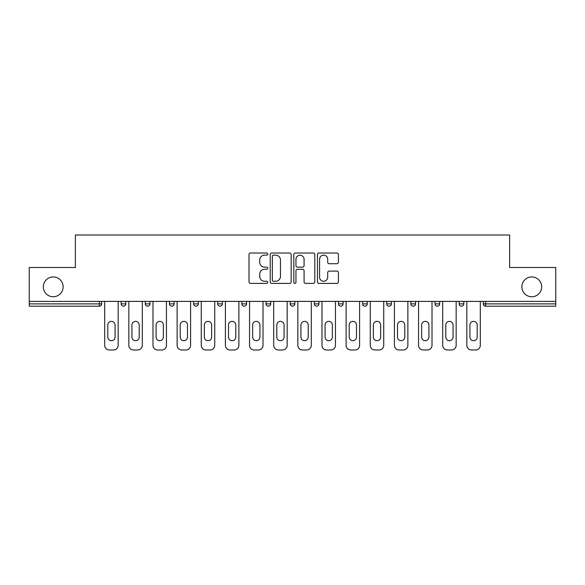 <?xml version="1.0" encoding="UTF-8"?>
<svg xmlns="http://www.w3.org/2000/svg" width="585" height="585" viewBox="0 0 585 585"><rect width="100%" height="100%" fill="white"/><g stroke="black" fill="none" stroke-linecap="round" stroke-linejoin="round"><path stroke-width="0.88" d="M521.857 286.855A9.901 9.901 0 0 0 531.765 296.756A9.901 9.901 0 0 0 541.666 286.855A9.901 9.901 0 0 0 531.765 276.946A9.901 9.901 0 0 0 521.857 286.855M43.334 286.855A9.901 9.901 0 0 0 53.235 296.756A9.901 9.901 0 0 0 63.143 286.855A9.901 9.901 0 0 0 53.235 276.946A9.901 9.901 0 0 0 43.334 286.855M267.74 254.073A1.06 1.06 0 0 0 266.672 253.012L250.534 253.012A1.521 1.521 0 0 0 249.013 254.533L249.013 281.875A1.521 1.521 0 0 0 250.534 283.396L266.672 283.396A1.06 1.06 0 0 0 267.74 282.328A1.06 1.06 0 0 0 266.672 281.268L264.588 281.268A4.863 4.863 0 0 1 259.725 276.405L259.725 274.124A4.863 4.863 0 0 1 264.588 269.268L266.672 269.268A1.06 1.06 0 0 0 267.74 268.201A1.06 1.06 0 0 0 266.672 267.14L264.588 267.14A4.863 4.863 0 0 1 259.725 262.277L259.725 259.996A4.863 4.863 0 0 1 264.588 255.14L266.672 255.14A1.06 1.06 0 0 0 267.74 254.073M336.894 263.718A1.521 1.521 0 0 0 338.415 262.204L338.415 254.533A1.521 1.521 0 0 0 336.894 253.012L318.971 253.012A1.521 1.521 0 0 0 317.45 254.533L317.45 281.875A1.521 1.521 0 0 0 318.971 283.396L336.894 283.396A1.521 1.521 0 0 0 338.415 281.875L338.415 272.61A1.521 1.521 0 0 0 336.894 271.089L329.223 271.089A1.521 1.521 0 0 0 327.702 272.61L327.702 277.202A4.066 4.066 0 0 1 323.644 281.268A4.066 4.066 0 0 1 319.578 277.202L319.578 259.199A4.066 4.066 0 0 1 323.644 255.14A4.066 4.066 0 0 1 327.702 259.199L327.702 262.204A1.521 1.521 0 0 0 329.223 263.718L336.894 263.718M29.25 301.399L29.25 267.506L75.37 267.506L75.37 235.009L509.63 235.009L509.63 267.506L555.75 267.506L555.75 301.399L29.25 301.399L29.25 303.878L99.355 303.878L99.355 301.399M291.169 254.533A1.521 1.521 0 0 0 289.648 253.012L271.725 253.012A1.521 1.521 0 0 0 270.204 254.533L270.204 281.875A1.521 1.521 0 0 0 271.725 283.396L289.648 283.396A1.521 1.521 0 0 0 291.169 281.875L291.169 254.533M295.352 253.012L313.275 253.012A1.521 1.521 0 0 1 314.796 254.533L314.796 281.875A1.521 1.521 0 0 1 313.275 283.396L305.604 283.396A1.521 1.521 0 0 1 304.083 281.875L304.083 270.782A1.521 1.521 0 0 0 302.562 269.268L297.472 269.268A1.521 1.521 0 0 0 295.959 270.782L295.959 282.328A1.06 1.06 0 0 1 294.891 283.396A1.06 1.06 0 0 1 293.831 282.328L293.831 254.533A1.521 1.521 0 0 1 295.352 253.012M99.355 306.196A2.318 2.318 0 0 0 101.68 303.878L99.355 303.878L99.355 306.196A2.318 2.318 0 0 0 101.68 303.878L101.68 301.399L101.68 303.878A2.318 2.318 0 0 1 99.355 306.196L29.25 306.196L29.25 303.878M555.75 301.399L555.75 306.196L485.645 306.196A2.318 2.318 0 0 1 483.32 303.878L483.32 301.399M121.175 301.399L121.175 303.878L121.175 301.399M123.501 306.196A2.318 2.318 0 0 1 121.175 303.878A2.318 2.318 0 0 0 123.501 306.196A2.318 2.318 0 0 0 125.819 303.878L125.819 301.399L125.819 303.878A2.318 2.318 0 0 1 123.501 306.196A2.318 2.318 0 0 1 121.175 303.878L125.819 303.878A2.318 2.318 0 0 1 123.501 306.196M145.321 301.399L145.321 303.878L145.321 301.399M149.965 301.399L149.965 303.878L149.965 301.399M169.467 303.878A2.318 2.318 0 0 0 171.785 306.196A2.318 2.318 0 0 0 174.111 303.878A2.318 2.318 0 0 1 171.785 306.196A2.318 2.318 0 0 0 174.111 303.878L174.111 301.399L174.111 303.878L169.467 303.878A2.318 2.318 0 0 0 171.785 306.196A2.318 2.318 0 0 1 169.467 303.878L169.467 301.399M193.606 301.399L193.606 303.878L193.606 301.399M198.249 301.399L198.249 303.878L198.249 301.399M217.752 301.399L217.752 303.878L217.752 301.399M222.395 301.399L222.395 303.878L222.395 301.399M246.534 301.399L246.534 303.878L241.89 303.878A2.318 2.318 0 0 0 244.216 306.196A2.318 2.318 0 0 1 241.89 303.878L241.89 301.399M266.036 301.399L266.036 303.878L266.036 301.399M270.68 301.399L270.68 303.878L270.68 301.399M290.182 301.399L290.182 303.878L290.182 301.399M294.818 301.399L294.818 303.878L294.818 301.399M314.32 301.399L314.32 303.878L314.32 301.399M318.964 301.399L318.964 303.878L318.964 301.399M338.466 301.399L338.466 303.878L338.466 301.399M343.11 301.399L343.11 303.878L343.11 301.399M362.605 301.399L362.605 303.878L362.605 301.399M367.248 301.399L367.248 303.878A2.318 2.318 0 0 1 364.93 306.196A2.318 2.318 0 0 1 362.605 303.878L367.248 303.878A2.318 2.318 0 0 1 364.93 306.196M386.751 301.399L386.751 303.878L386.751 301.399M391.394 301.399L391.394 303.878L391.394 301.399M410.889 301.399L410.889 303.878L410.889 301.399M415.533 301.399L415.533 303.878L415.533 301.399M439.679 301.399L439.679 303.878A2.318 2.318 0 0 1 437.361 306.196A2.318 2.318 0 0 1 435.035 303.878L435.035 301.399M463.825 301.399L463.825 303.878A2.318 2.318 0 0 1 461.499 306.196A2.318 2.318 0 0 1 459.181 303.878L459.181 301.399M147.639 306.196A2.318 2.318 0 0 1 145.321 303.878A2.318 2.318 0 0 0 147.639 306.196A2.318 2.318 0 0 0 149.965 303.878A2.318 2.318 0 0 1 147.639 306.196A2.318 2.318 0 0 1 145.321 303.878L149.965 303.878A2.318 2.318 0 0 1 147.639 306.196M195.931 306.196A2.318 2.318 0 0 1 193.606 303.878A2.318 2.318 0 0 0 195.931 306.196A2.318 2.318 0 0 0 198.249 303.878A2.318 2.318 0 0 1 195.931 306.196A2.318 2.318 0 0 1 193.606 303.878L198.249 303.878A2.318 2.318 0 0 1 195.931 306.196M220.07 306.196A2.318 2.318 0 0 1 217.752 303.878A2.318 2.318 0 0 0 220.07 306.196A2.318 2.318 0 0 0 222.395 303.878A2.318 2.318 0 0 1 220.07 306.196A2.318 2.318 0 0 1 217.752 303.878L222.395 303.878A2.318 2.318 0 0 1 220.07 306.196M244.216 306.196A2.318 2.318 0 0 0 246.534 303.878A2.318 2.318 0 0 1 244.216 306.196A2.318 2.318 0 0 1 241.89 303.878M268.354 306.196A2.318 2.318 0 0 1 266.036 303.878L270.68 303.878A2.318 2.318 0 0 1 268.354 306.196A2.318 2.318 0 0 0 270.68 303.878A2.318 2.318 0 0 1 268.354 306.196M292.5 306.196A2.318 2.318 0 0 1 290.182 303.878L294.818 303.878A2.318 2.318 0 0 1 292.5 306.196A2.318 2.318 0 0 0 294.818 303.878M316.646 306.196A2.318 2.318 0 0 1 314.32 303.878A2.318 2.318 0 0 0 316.646 306.196A2.318 2.318 0 0 0 318.964 303.878A2.318 2.318 0 0 1 316.646 306.196A2.318 2.318 0 0 1 314.32 303.878L318.964 303.878M340.784 306.196A2.318 2.318 0 0 1 338.466 303.878A2.318 2.318 0 0 0 340.784 306.196A2.318 2.318 0 0 0 343.11 303.878A2.318 2.318 0 0 1 340.784 306.196A2.318 2.318 0 0 1 338.466 303.878L343.11 303.878A2.318 2.318 0 0 1 340.784 306.196M389.069 306.196A2.318 2.318 0 0 1 386.751 303.878L391.394 303.878A2.318 2.318 0 0 1 389.069 306.196A2.318 2.318 0 0 0 391.394 303.878M413.215 306.196A2.318 2.318 0 0 1 410.889 303.878A2.318 2.318 0 0 0 413.215 306.196A2.318 2.318 0 0 0 415.533 303.878A2.318 2.318 0 0 1 413.215 306.196A2.318 2.318 0 0 1 410.889 303.878L415.533 303.878M273.4 255.14A1.06 1.06 0 0 0 272.332 256.201L272.332 280.2A1.06 1.06 0 0 0 273.4 281.268L275.601 281.268A4.863 4.863 0 0 0 280.464 276.405L280.464 259.996A4.863 4.863 0 0 0 275.601 255.14L273.4 255.14M304.083 259.279A4.066 4.066 0 0 0 300.017 255.214A4.066 4.066 0 0 0 295.959 259.279L295.959 265.619A1.521 1.521 0 0 0 297.472 267.14L302.562 267.14A1.521 1.521 0 0 0 304.083 265.619L304.083 259.279M118.163 301.399L118.163 345.355A4.643 4.643 0 0 1 113.519 349.991L109.337 349.991A4.643 4.643 0 0 1 104.693 345.355L104.693 301.399M107.794 324.997A3.634 3.634 0 0 1 111.428 321.362A3.634 3.634 0 0 1 115.062 324.997L115.062 337.07A3.634 3.634 0 0 1 111.428 340.711A3.634 3.634 0 0 1 107.794 337.07L107.794 324.997M142.301 301.399L142.301 345.355A4.643 4.643 0 0 1 137.658 349.991L133.482 349.991A4.643 4.643 0 0 1 128.839 345.355L128.839 301.399M131.932 324.997A3.634 3.634 0 0 1 135.574 321.362A3.634 3.634 0 0 1 139.208 324.997L139.208 337.07A3.634 3.634 0 0 1 135.574 340.711A3.634 3.634 0 0 1 131.932 337.07L131.932 324.997M166.447 301.399L166.447 345.355A4.643 4.643 0 0 1 161.804 349.991L157.628 349.991A4.643 4.643 0 0 1 152.985 345.355L152.985 301.399M156.078 324.997A3.634 3.634 0 0 1 159.712 321.362A3.634 3.634 0 0 1 163.354 324.997L163.354 337.07A3.634 3.634 0 0 1 159.712 340.711A3.634 3.634 0 0 1 156.078 337.07L156.078 324.997M190.586 301.399L190.586 345.355A4.643 4.643 0 0 1 185.95 349.991L181.767 349.991A4.643 4.643 0 0 1 177.123 345.355L177.123 301.399M180.224 324.997A3.634 3.634 0 0 1 183.858 321.362A3.634 3.634 0 0 1 187.492 324.997L187.492 337.07A3.634 3.634 0 0 1 183.858 340.711A3.634 3.634 0 0 1 180.224 337.07L180.224 324.997M214.732 301.399L214.732 345.355A4.643 4.643 0 0 1 210.088 349.991L205.913 349.991A4.643 4.643 0 0 1 201.269 345.355L201.269 301.399M204.362 324.997A3.634 3.634 0 0 1 207.997 321.362A3.634 3.634 0 0 1 211.638 324.997L211.638 337.07A3.634 3.634 0 0 1 207.997 340.711A3.634 3.634 0 0 1 204.362 337.07L204.362 324.997M238.877 301.399L238.877 345.355A4.643 4.643 0 0 1 234.234 349.991L230.051 349.991A4.643 4.643 0 0 1 225.408 345.355L225.408 301.399M228.508 324.997A3.634 3.634 0 0 1 232.143 321.362A3.634 3.634 0 0 1 235.777 324.997L235.777 337.07A3.634 3.634 0 0 1 232.143 340.711A3.634 3.634 0 0 1 228.508 337.07L228.508 324.997M263.016 301.399L263.016 345.355A4.643 4.643 0 0 1 258.373 349.991L254.197 349.991A4.643 4.643 0 0 1 249.554 345.355L249.554 301.399M252.647 324.997A3.634 3.634 0 0 1 256.288 321.362A3.634 3.634 0 0 1 259.923 324.997L259.923 337.07A3.634 3.634 0 0 1 256.288 340.711A3.634 3.634 0 0 1 252.647 337.07L252.647 324.997M287.162 301.399L287.162 345.355A4.643 4.643 0 0 1 282.518 349.991L278.336 349.991A4.643 4.643 0 0 1 273.7 345.355L273.7 301.399M276.793 324.997A3.634 3.634 0 0 1 280.427 321.362A3.634 3.634 0 0 1 284.069 324.997L284.069 337.07A3.634 3.634 0 0 1 280.427 340.711A3.634 3.634 0 0 1 276.793 337.07L276.793 324.997M311.3 301.399L311.3 345.355A4.643 4.643 0 0 1 306.664 349.991L302.482 349.991A4.643 4.643 0 0 1 297.838 345.355L297.838 301.399M300.931 324.997A3.634 3.634 0 0 1 304.573 321.362A3.634 3.634 0 0 1 308.207 324.997L308.207 337.07A3.634 3.634 0 0 1 304.573 340.711A3.634 3.634 0 0 1 300.931 337.07L300.931 324.997M335.446 301.399L335.446 345.355A4.643 4.643 0 0 1 330.803 349.991L326.627 349.991A4.643 4.643 0 0 1 321.984 345.355L321.984 301.399M325.077 324.997A3.634 3.634 0 0 1 328.711 321.362A3.634 3.634 0 0 1 332.353 324.997L332.353 337.07A3.634 3.634 0 0 1 328.711 340.711A3.634 3.634 0 0 1 325.077 337.07L325.077 324.997M359.592 301.399L359.592 345.355A4.643 4.643 0 0 1 354.949 349.991L350.766 349.991A4.643 4.643 0 0 1 346.123 345.355L346.123 301.399M349.223 324.997A3.634 3.634 0 0 1 352.857 321.362A3.634 3.634 0 0 1 356.492 324.997L356.492 337.07A3.634 3.634 0 0 1 352.857 340.711A3.634 3.634 0 0 1 349.223 337.07L349.223 324.997M383.731 301.399L383.731 345.355A4.643 4.643 0 0 1 379.087 349.991L374.912 349.991A4.643 4.643 0 0 1 370.268 345.355L370.268 301.399M373.362 324.997A3.634 3.634 0 0 1 377.003 321.362A3.634 3.634 0 0 1 380.638 324.997L380.638 337.07A3.634 3.634 0 0 1 377.003 340.711A3.634 3.634 0 0 1 373.362 337.07L373.362 324.997M407.877 301.399L407.877 345.355A4.643 4.643 0 0 1 403.233 349.991L399.05 349.991A4.643 4.643 0 0 1 394.414 345.355L394.414 301.399M397.507 324.997A3.634 3.634 0 0 1 401.142 321.362A3.634 3.634 0 0 1 404.776 324.997L404.776 337.07A3.634 3.634 0 0 1 401.142 340.711A3.634 3.634 0 0 1 397.507 337.07L397.507 324.997M432.015 301.399L432.015 345.355A4.643 4.643 0 0 1 427.372 349.991L423.196 349.991A4.643 4.643 0 0 1 418.553 345.355L418.553 301.399M421.646 324.997A3.634 3.634 0 0 1 425.288 321.362A3.634 3.634 0 0 1 428.922 324.997L428.922 337.07A3.634 3.634 0 0 1 425.288 340.711A3.634 3.634 0 0 1 421.646 337.07L421.646 324.997M456.161 301.399L456.161 345.355A4.643 4.643 0 0 1 451.518 349.991L447.342 349.991A4.643 4.643 0 0 1 442.699 345.355L442.699 301.399M445.792 324.997A3.634 3.634 0 0 1 449.426 321.362A3.634 3.634 0 0 1 453.068 324.997L453.068 337.07A3.634 3.634 0 0 1 449.426 340.711A3.634 3.634 0 0 1 445.792 337.07L445.792 324.997M480.307 301.399L480.307 345.355A4.643 4.643 0 0 1 475.663 349.991L471.481 349.991A4.643 4.643 0 0 1 466.837 345.355L466.837 301.399M469.938 324.997A3.634 3.634 0 0 1 473.572 321.362A3.634 3.634 0 0 1 477.206 324.997L477.206 337.07A3.634 3.634 0 0 1 473.572 340.711A3.634 3.634 0 0 1 469.938 337.07L469.938 324.997M485.645 301.399L485.645 303.878L555.75 303.878M483.32 303.878L485.645 303.878L485.645 306.196M437.361 306.196A2.318 2.318 0 0 0 439.679 303.878L435.035 303.878M461.499 306.196A2.318 2.318 0 0 0 463.825 303.878L459.181 303.878"/></g></svg>
